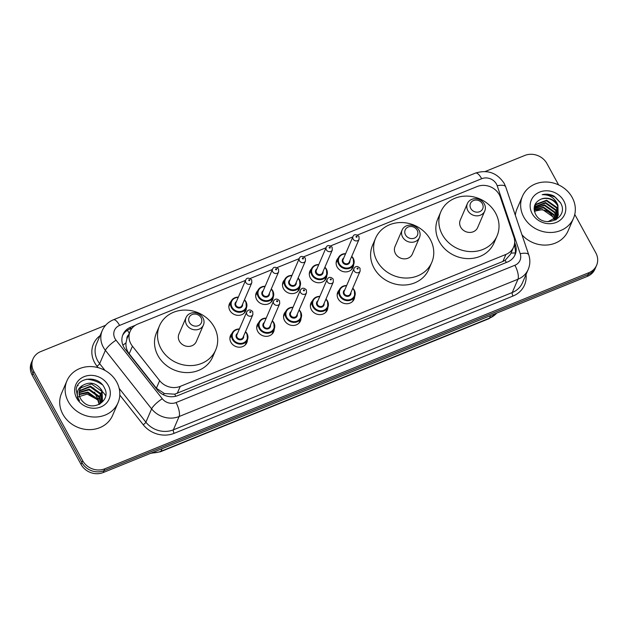 <?xml version="1.0" encoding="UTF-8"?>
<svg xmlns="http://www.w3.org/2000/svg" width="628" height="628" viewBox="0 0 628 628"><rect width="100%" height="100%" fill="white"/><g stroke="black" fill="none" stroke-linecap="round" stroke-linejoin="round"><path stroke-width="0.94" d="M354.679 296.44A8.894 7.913 -156.7 0 1 354.098 299.195A8.894 7.913 -156.7 0 1 346.444 303.748A8.894 7.913 -156.7 0 1 338.178 298.81A8.894 7.913 -156.7 0 1 337.754 292.153A8.894 7.913 -156.7 0 1 339.356 289.846M327.855 307.312A8.894 7.913 -156.7 0 1 327.282 310.059A8.894 7.913 -156.7 0 1 319.628 314.612A8.894 7.913 -156.7 0 1 311.362 309.675A8.894 7.913 -156.7 0 1 310.939 303.018A8.894 7.913 -156.7 0 1 312.532 300.71M301.04 318.176A8.894 7.913 -156.7 0 1 300.467 320.924A8.894 7.913 -156.7 0 1 292.805 325.477A8.894 7.913 -156.7 0 1 284.547 320.539A8.894 7.913 -156.7 0 1 284.115 313.882A8.894 7.913 -156.7 0 1 285.716 311.574M274.224 329.041A8.894 7.913 -156.7 0 1 273.643 331.788A8.894 7.913 -156.7 0 1 265.989 336.341A8.894 7.913 -156.7 0 1 257.731 331.403A8.894 7.913 -156.7 0 1 257.299 324.747A8.894 7.913 -156.7 0 1 258.901 322.439M247.408 339.905A8.894 7.913 -156.7 0 1 246.828 342.653A8.894 7.913 -156.7 0 1 239.174 347.206A8.894 7.913 -156.7 0 1 230.908 342.276A8.894 7.913 -156.7 0 1 230.484 335.619A8.894 7.913 -156.7 0 1 232.085 333.303M246.357 308.058A8.894 7.913 -156.7 0 1 245.776 310.805A8.894 7.913 -156.7 0 1 238.122 315.358A8.894 7.913 -156.7 0 1 229.856 310.428A8.894 7.913 -156.7 0 1 229.432 303.771A8.894 7.913 -156.7 0 1 231.033 301.456M273.172 297.193A8.894 7.913 -156.7 0 1 272.591 299.941A8.894 7.913 -156.7 0 1 264.938 304.494A8.894 7.913 -156.7 0 1 256.671 299.556A8.894 7.913 -156.7 0 1 256.248 292.899A8.894 7.913 -156.7 0 1 257.849 290.591M353.619 264.592A8.894 7.913 -156.7 0 1 353.046 267.347A8.894 7.913 -156.7 0 1 345.392 271.9A8.894 7.913 -156.7 0 1 337.126 266.963A8.894 7.913 -156.7 0 1 336.702 260.306A8.894 7.913 -156.7 0 1 338.296 257.998M326.803 275.457A8.894 7.913 -156.7 0 1 326.222 278.212A8.894 7.913 -156.7 0 1 318.569 282.765A8.894 7.913 -156.7 0 1 310.311 277.827A8.894 7.913 -156.7 0 1 309.879 271.17A8.894 7.913 -156.7 0 1 311.48 268.863M299.988 286.329A8.894 7.913 -156.7 0 1 299.407 289.076A8.894 7.913 -156.7 0 1 291.753 293.629A8.894 7.913 -156.7 0 1 283.495 288.692A8.894 7.913 -156.7 0 1 283.063 282.035A8.894 7.913 -156.7 0 1 284.665 279.727M245.564 280.371L137.783 324.04A16.681 14.836 23.3 0 0 130.098 331.388A16.681 14.836 23.3 0 0 132.445 346.209L159.645 380.647A16.681 14.836 23.3 0 0 180.252 386.377L505.909 254.434A16.681 14.836 23.3 0 0 513.594 247.079A16.681 14.836 23.3 0 0 513.9 237.109L500.359 197.137A16.681 14.836 23.3 0 0 499.252 194.625A16.681 14.836 23.3 0 0 477.092 186.563L357.536 234.998M128.591 334.889A5.558 4.946 23.3 0 0 126.903 338.83L125.985 342.927C125.678 346.907 126.746 350.526 129.18 353.792L156.372 388.23L164.442 393.56L174.733 394.172L502.887 261.452L505.179 260.282L510.525 254.207L513.594 247.079M126.903 338.83A16.681 14.836 -156.7 0 1 127.084 338.398L130.098 331.388M352.826 236.905L330.713 245.862M326.011 247.77L303.897 256.734M299.195 258.634L277.081 267.599M272.379 269.498L250.266 278.463M574.769 214.423L595.799 252.833A16.681 14.836 -156.7 0 1 596.6 265.314A16.681 14.836 -156.7 0 1 588.915 272.67L104.852 468.794A16.681 14.836 -156.7 0 1 82.692 460.724L33.81 371.431A16.681 14.836 -156.7 0 1 33.009 358.949A16.681 14.836 -156.7 0 1 40.694 351.601L105.598 325.304M485.185 171.507L524.757 155.469A16.681 14.836 -156.7 0 1 546.917 163.539L558.614 184.915M33.009 358.949L31.4 362.686A16.681 14.836 -156.7 0 0 32.201 375.167L81.083 464.461A16.681 14.836 -156.7 0 0 103.243 472.531L587.306 276.399A16.681 14.836 -156.7 0 0 594.991 269.051L595.799 267.183A16.681 14.836 -156.7 0 1 588.114 274.538L104.052 470.662A16.681 14.836 -156.7 0 1 81.891 462.593L33.001 373.299A16.681 14.836 -156.7 0 1 32.201 360.817A16.681 14.836 -156.7 0 0 33.001 373.299L81.891 462.593A16.681 14.836 -156.7 0 0 104.052 470.662L588.114 274.538A16.681 14.836 -156.7 0 0 595.799 267.183L596.6 265.314M135.358 325.28L130.632 327.196A16.681 14.836 23.3 0 0 122.955 334.551A16.681 14.836 23.3 0 0 125.302 349.364L157.259 389.831A16.681 14.836 23.3 0 0 177.865 395.562L507.44 262.033A16.681 14.836 23.3 0 0 515.125 254.678A16.681 14.836 23.3 0 0 515.423 244.708L514.662 242.455M122.586 335.501A16.681 14.836 -156.7 0 1 129.831 329.064L132.084 328.146M514.206 245.336L514.622 246.576A16.681 14.836 -156.7 0 1 514.685 255.596M523.783 217.053A27.805 24.728 -156.7 0 1 522.449 196.25A27.805 24.728 -156.7 0 1 546.368 182.018A27.805 24.728 -156.7 0 1 572.187 197.443A27.805 24.728 -156.7 0 1 573.521 218.246A27.805 24.728 -156.7 0 1 549.602 232.478A27.805 24.728 -156.7 0 1 523.783 217.053M515.337 215.271A27.805 24.728 -156.7 0 1 517.017 208.857L522.449 196.25M563.763 200.85A18.134 16.124 -156.7 0 1 556.282 222.414A18.134 16.124 -156.7 0 1 532.199 213.646A18.134 16.124 -156.7 0 1 539.68 192.082A18.134 16.124 -156.7 0 1 563.763 200.85M558.261 215.161L557.672 205.733C553.606 199.414 548.126 197.192 541.226 199.068C534.601 202.153 532.67 207.114 535.425 213.96C543.039 229.754 569.51 218.45 560.702 203.103L554.053 196.085C550.152 194.162 546.195 193.699 542.176 194.696C549.696 194.499 554.94 197.985 557.923 205.152L558.135 215.459M547.899 221.723L557.264 216.856L558.386 214.87M557.248 217.5L557.562 216.597M557.648 216.283L556.667 208.064L546.376 200.787L535.598 204.838L534.671 206.392M555.592 220.043L557.719 216.315M557.813 216.008L556.918 207.483L546.627 200.206L535.849 204.249L534.114 208.535M556.903 217.343L555.662 210.404L545.371 203.127L534.287 207.609M556.377 219.541L556.714 218.654M556.808 218.348L557.044 217.406M557.099 217.084L555.913 209.815L545.622 202.538L534.844 206.588L534.373 207.295M556 218.332L554.657 212.735L544.366 205.458L534.114 208.849M556.235 218.097L554.909 212.154L544.617 204.877L534.114 208.567M554.924 219.258L553.645 215.074L543.361 207.797L534.208 210.129M555.207 219.031L553.896 214.486L543.613 207.209L534.169 209.791M534.491 211.558L536.194 210.741A12.568 11.178 -156.7 0 1 552.891 216.825L542.608 209.548L534.404 211.189M552.891 216.825L554.139 219.8M541.226 199.068A12.568 11.178 -156.7 0 1 557.923 205.152M573.521 218.246L568.097 230.853A27.805 24.728 -156.7 0 1 521.939 234.762M560.521 202.75L555.238 197.168L548.063 194.429L542.176 194.696M470.772 208.465A6.673 5.935 -156.7 0 1 473.528 200.528A6.673 5.935 -156.7 0 1 482.39 203.755A6.673 5.935 -156.7 0 1 479.643 211.691A6.673 5.935 -156.7 0 1 470.772 208.465M467.852 210.616A9.451 8.407 -156.7 0 1 467.397 203.535A9.451 8.407 -156.7 0 1 475.529 198.699A9.451 8.407 -156.7 0 1 484.314 203.943A9.451 8.407 -156.7 0 1 484.761 211.016A9.451 8.407 -156.7 0 1 476.628 215.851A9.451 8.407 -156.7 0 1 467.852 210.616M467.397 203.535L460.261 220.114A9.451 8.407 23.3 0 0 460.716 227.187A9.451 8.407 23.3 0 0 469.493 232.431A9.451 8.407 23.3 0 0 477.625 227.595L484.761 211.016M442.324 234.644A30.584 27.2 -156.7 0 1 440.848 211.754A30.584 27.2 -156.7 0 1 467.161 196.101A30.584 27.2 -156.7 0 1 495.57 213.065A30.584 27.2 -156.7 0 1 497.038 235.947A30.584 27.2 -156.7 0 1 470.725 251.6A30.584 27.2 -156.7 0 1 442.324 234.644M497.038 235.947L494.016 242.958A30.584 27.2 -156.7 0 1 467.711 258.61A30.584 27.2 -156.7 0 1 439.302 241.647A30.584 27.2 -156.7 0 1 437.834 218.764L440.848 211.754M405.523 234.903A6.673 5.935 -156.7 0 1 408.279 226.967A6.673 5.935 -156.7 0 1 417.141 230.193A6.673 5.935 -156.7 0 1 414.386 238.13A6.673 5.935 -156.7 0 1 405.523 234.903M402.603 237.046A9.451 8.407 -156.7 0 1 402.148 229.974A9.451 8.407 -156.7 0 1 410.28 225.138A9.451 8.407 -156.7 0 1 419.057 230.382A9.451 8.407 -156.7 0 1 419.512 237.455A9.451 8.407 -156.7 0 1 411.379 242.29A9.451 8.407 -156.7 0 1 402.603 237.046M402.148 229.974L395.012 246.553A9.451 8.407 23.3 0 0 395.459 253.626A9.451 8.407 23.3 0 0 404.244 258.869A9.451 8.407 23.3 0 0 412.376 254.034L419.512 237.455M377.067 261.075A30.584 27.2 -156.7 0 1 375.599 238.193A30.584 27.2 -156.7 0 1 401.912 222.54A30.584 27.2 -156.7 0 1 430.313 239.504A30.584 27.2 -156.7 0 1 431.781 262.386A30.584 27.2 -156.7 0 1 405.476 278.039A30.584 27.2 -156.7 0 1 377.067 261.075M431.781 262.386L428.767 269.388A30.584 27.2 -156.7 0 1 402.454 285.049A30.584 27.2 -156.7 0 1 374.053 268.085A30.584 27.2 -156.7 0 1 372.585 245.203L375.599 238.193M189.436 322.454A6.673 5.935 -156.7 0 1 192.192 314.518A6.673 5.935 -156.7 0 1 201.054 317.744A6.673 5.935 -156.7 0 1 198.307 325.681A6.673 5.935 -156.7 0 1 189.436 322.454M186.516 324.598A9.451 8.407 -156.7 0 1 186.061 317.525A9.451 8.407 -156.7 0 1 194.193 312.689A9.451 8.407 -156.7 0 1 202.977 317.933A9.451 8.407 -156.7 0 1 203.425 325.006A9.451 8.407 -156.7 0 1 195.292 329.841A9.451 8.407 -156.7 0 1 186.516 324.598M186.061 317.525L178.925 334.104A9.451 8.407 23.3 0 0 179.38 341.177A9.451 8.407 23.3 0 0 188.157 346.421A9.451 8.407 23.3 0 0 196.289 341.577L203.425 325.006M160.988 348.626A30.584 27.2 -156.7 0 1 159.512 325.744A30.584 27.2 -156.7 0 1 185.825 310.091A30.584 27.2 -156.7 0 1 214.234 327.055A30.584 27.2 -156.7 0 1 215.702 349.937A30.584 27.2 -156.7 0 1 189.389 365.59A30.584 27.2 -156.7 0 1 160.988 348.626M215.702 349.937L212.68 356.94A30.584 27.2 -156.7 0 1 186.375 372.592A30.584 27.2 -156.7 0 1 157.966 355.636A30.584 27.2 -156.7 0 1 156.498 332.746L159.512 325.744M68.279 401.606A27.805 24.728 -156.7 0 1 66.945 380.804A27.805 24.728 -156.7 0 1 90.864 366.571A27.805 24.728 -156.7 0 1 116.682 381.997A27.805 24.728 -156.7 0 1 118.017 402.799A27.805 24.728 -156.7 0 1 94.098 417.031A27.805 24.728 -156.7 0 1 68.279 401.606M118.017 402.799L112.593 415.406A27.805 24.728 -156.7 0 1 88.674 429.638A27.805 24.728 -156.7 0 1 62.847 414.213A27.805 24.728 -156.7 0 1 61.513 393.411L66.945 380.804M86.554 379.234A27.805 24.728 -156.7 0 1 102.372 384.783M102.301 400.766L101.72 391.33L91.476 383.951L80.745 387.892L79.811 389.446M99.93 404.024L102.466 400.405L102.034 390.592C96.649 382.923 90.22 381.196 82.747 385.404A12.568 11.178 -156.7 0 0 79.929 389.164A12.568 11.178 -156.7 0 0 80.533 398.568A12.568 11.178 -156.7 0 0 82.88 401.63C92.756 412.478 111.564 400.578 104.538 388.143C99.067 375.065 77.409 376.753 76.161 389.478L77.896 398.317L79.52 400.735L78.217 398.348C76.161 392.626 77.668 388.308 82.747 385.404M101.493 402.179L100.441 394.298L90.197 386.911L79.332 391.04M101.72 401.834L100.763 393.552L90.518 386.173L79.434 390.632M100.464 403.482L99.161 397.265L88.925 389.878L79.12 392.743M100.747 403.168L99.483 396.519L89.239 389.14L79.152 392.304M99.153 404.448L97.89 400.224L87.645 392.845L79.207 394.588M99.514 404.259L98.211 399.486L87.967 392.1L79.152 394.109M108.267 385.404A18.134 16.124 -156.7 0 1 100.786 406.968A18.134 16.124 -156.7 0 1 76.702 398.199A18.134 16.124 -156.7 0 1 84.183 376.635A18.134 16.124 -156.7 0 1 108.267 385.404M77.323 397.139L87.198 394.109L97.026 399.4M122.9 345.204A16.681 3.964 -38.3 0 1 125.985 342.927M506.262 262.504A16.681 5.731 -112.1 0 0 505.179 260.282M510.972 253.17A16.681 5.95 -18.7 0 1 515.282 253.045M175.754 396.252A16.681 5.731 -112.1 0 0 174.733 394.172M163.029 394.604A16.681 3.964 -38.3 0 1 164.442 393.56M129.29 333.272A16.681 5.731 -112.1 0 0 127.382 330.328M502.887 261.452L505.909 254.434M177.229 393.395L180.252 386.377M156.372 388.23L159.645 380.647M129.18 353.792L132.445 346.209M496.458 184.09A11.123 9.891 23.3 0 0 481.684 178.713L119.603 325.414A11.123 9.891 23.3 0 0 115.018 338.641A11.123 9.891 23.3 0 0 116.047 340.195L162.283 398.741A11.123 9.891 23.3 0 0 176.021 402.564L514.881 265.267A11.123 9.891 23.3 0 0 520.212 253.72L497.195 185.762A11.123 9.891 23.3 0 0 496.458 184.09M497.195 185.762A11.123 3.964 -18.7 0 1 505.713 186.869L504.198 183.423C497.164 172.833 487.595 169.379 475.49 173.077A11.123 3.823 67.9 0 1 481.684 178.713M514.881 265.267A11.123 3.823 67.9 0 1 517.967 279.232L512.236 292.546A22.247 19.782 23.3 0 0 522.48 282.741L528.211 269.428A22.247 19.782 -156.7 0 1 517.967 279.232L179.106 416.529A22.247 19.782 -156.7 0 1 151.623 408.883L105.386 350.338A22.247 19.782 -156.7 0 1 103.322 347.229A22.247 19.782 -156.7 0 1 102.254 330.587L96.524 343.893A22.247 19.782 23.3 0 0 97.591 360.535A22.247 19.782 23.3 0 0 99.656 363.651L105.017 370.442M98.141 367.647L96.987 366.187A2.779 0.659 141.7 0 0 99.656 363.651L105.386 350.338A11.123 2.638 -38.3 0 1 116.047 340.195M526.013 274.538A25.026 22.255 -156.7 0 1 513.005 296.039L174.144 433.328A25.026 22.255 -156.7 0 1 143.223 424.732L119.799 395.067M96.987 366.187A25.026 22.255 -156.7 0 1 100.056 335.697M588.915 272.67L587.306 276.399M33.81 371.431L32.201 375.167M82.692 460.724L81.083 464.461M104.852 468.794L103.243 472.531M162.283 398.741A11.123 2.638 -38.3 0 0 151.623 408.883L145.892 422.189A22.247 19.782 23.3 0 0 173.375 429.835L512.236 292.546A2.779 0.958 -112.1 0 0 513.005 296.039M119.155 388.339L145.892 422.189A2.779 0.659 141.7 0 1 143.223 424.732M176.021 402.564A11.123 3.823 67.9 0 1 179.106 416.529L173.375 429.835A2.779 0.958 -112.1 0 0 174.144 433.328M520.212 253.72A11.123 3.964 -18.7 0 1 528.737 254.819L505.713 186.869M475.49 173.077L113.417 319.778A11.123 3.823 67.9 0 1 119.603 325.414M514.622 246.576L515.423 244.708M129.831 329.064L130.632 327.196M490.617 315.578L489.51 318.145A5.558 1.908 67.9 0 1 489.055 318.647L160.47 451.775A5.558 1.908 -112.1 0 0 160.925 451.273L489.51 318.145A22.247 19.782 23.3 0 0 496.724 313.105M151.819 452.851A22.247 19.782 23.3 0 0 160.925 451.273L162.032 448.706M98.251 399.565A5.558 1.319 -38.3 0 1 98.361 399.204L99.036 397.626M93.839 388.01A22.247 19.782 23.3 0 0 93.941 388.983M94.632 392.139A22.247 19.782 23.3 0 0 95.024 393.316M95.283 393.984A22.247 19.782 23.3 0 0 98.361 399.204M99.499 396.551L100.315 394.659M100.778 393.583L101.147 392.72M77.456 385.773A22.247 19.782 -156.7 0 1 78.162 385.529M100.676 390.051A22.247 19.782 -156.7 0 1 101.312 390.592M102.568 391.778A22.247 19.782 -156.7 0 1 105.661 395.679M351.727 256.334A8.345 7.418 -156.7 0 1 353.234 258.312A8.345 7.418 -156.7 0 1 353.635 264.553A8.345 7.418 -156.7 0 1 346.46 268.823A8.345 7.418 -156.7 0 1 338.72 264.2A8.345 7.418 -156.7 0 1 338.319 257.959A8.345 7.418 -156.7 0 1 345.604 253.688M345.486 253.955A7.787 6.924 23.3 0 0 339.301 263.768A7.787 6.924 23.3 0 0 349.639 267.536A7.787 6.924 23.3 0 0 352.858 258.281A7.787 6.924 23.3 0 0 351.617 256.601M349.851 260.706A3.894 3.462 -156.7 0 1 347.315 264.451A3.894 3.462 -156.7 0 1 342.692 262.394A3.894 3.462 -156.7 0 1 343.72 258.069M343.116 259.474A3.336 2.967 23.3 0 0 349.246 262.111L359.098 239.229A3.336 2.967 -156.7 0 1 352.967 236.591L343.116 259.474M356.052 236.937A0.557 0.495 23.3 0 0 357.018 236.544A0.557 0.495 23.3 0 0 356.052 236.937M324.911 267.198A8.345 7.418 -156.7 0 1 326.419 269.184A8.345 7.418 -156.7 0 1 326.819 275.425A8.345 7.418 -156.7 0 1 319.644 279.688A8.345 7.418 -156.7 0 1 311.896 275.064A8.345 7.418 -156.7 0 1 311.496 268.823A8.345 7.418 -156.7 0 1 318.789 264.561M318.671 264.82A7.787 6.924 23.3 0 0 312.485 274.632A7.787 6.924 23.3 0 0 322.823 278.4A7.787 6.924 23.3 0 0 326.034 269.145A7.787 6.924 23.3 0 0 324.802 267.465M323.028 271.571A3.894 3.462 -156.7 0 1 320.5 275.315A3.894 3.462 -156.7 0 1 315.868 273.259A3.894 3.462 -156.7 0 1 316.904 268.933M316.3 270.338A3.336 2.967 23.3 0 0 322.423 272.976L332.275 250.093A3.336 2.967 -156.7 0 1 326.152 247.456L316.3 270.338M329.229 247.801A0.557 0.495 23.3 0 0 330.202 247.408A0.557 0.495 23.3 0 0 329.229 247.801M298.096 278.063A8.345 7.418 -156.7 0 1 299.603 280.049A8.345 7.418 -156.7 0 1 300.003 286.289A8.345 7.418 -156.7 0 1 292.829 290.56A8.345 7.418 -156.7 0 1 285.081 285.928A8.345 7.418 -156.7 0 1 284.68 279.688A8.345 7.418 -156.7 0 1 291.965 275.425M291.855 275.692A7.787 6.924 23.3 0 0 285.669 285.497A7.787 6.924 23.3 0 0 296.008 289.265A7.787 6.924 23.3 0 0 299.218 280.01A7.787 6.924 23.3 0 0 297.986 278.33M296.212 282.435A3.894 3.462 -156.7 0 1 293.684 286.18A3.894 3.462 -156.7 0 1 289.053 284.131A3.894 3.462 -156.7 0 1 290.081 279.798M289.477 281.203A3.336 2.967 23.3 0 0 295.607 283.84L305.459 260.958A3.336 2.967 -156.7 0 1 299.328 258.32L289.477 281.203M302.413 258.673A0.557 0.495 23.3 0 0 303.387 258.281A0.557 0.495 23.3 0 0 302.413 258.673M271.28 288.927A8.345 7.418 -156.7 0 1 272.788 290.913A8.345 7.418 -156.7 0 1 273.188 297.154A8.345 7.418 -156.7 0 1 266.013 301.424A8.345 7.418 -156.7 0 1 258.265 296.793A8.345 7.418 -156.7 0 1 257.865 290.552A8.345 7.418 -156.7 0 1 265.149 286.289M265.04 286.556A7.787 6.924 23.3 0 0 258.846 296.369A7.787 6.924 23.3 0 0 269.192 300.129A7.787 6.924 23.3 0 0 272.403 290.874A7.787 6.924 23.3 0 0 271.163 289.194M269.396 293.3A3.894 3.462 -156.7 0 1 266.869 297.044A3.894 3.462 -156.7 0 1 262.237 294.995A3.894 3.462 -156.7 0 1 263.265 290.662M262.661 292.067A3.336 2.967 23.3 0 0 268.792 294.705L278.644 271.83A3.336 2.967 -156.7 0 1 272.513 269.184L262.661 292.067M275.598 269.538A0.557 0.495 23.3 0 0 276.563 269.145A0.557 0.495 23.3 0 0 275.598 269.538M244.465 299.791A8.345 7.418 -156.7 0 1 245.972 301.778A8.345 7.418 -156.7 0 1 246.372 308.018A8.345 7.418 -156.7 0 1 239.197 312.289A8.345 7.418 -156.7 0 1 231.449 307.657A8.345 7.418 -156.7 0 1 231.049 301.416A8.345 7.418 -156.7 0 1 238.334 297.154M238.216 297.421A7.787 6.924 23.3 0 0 232.03 307.233A7.787 6.924 23.3 0 0 242.377 310.993A7.787 6.924 23.3 0 0 245.587 301.738A7.787 6.924 23.3 0 0 244.347 300.058M242.581 304.164A3.894 3.462 -156.7 0 1 240.053 307.916A3.894 3.462 -156.7 0 1 235.421 305.86A3.894 3.462 -156.7 0 1 236.45 301.526M235.845 302.931A3.336 2.967 23.3 0 0 241.976 305.569L251.828 282.694A3.336 2.967 -156.7 0 1 245.697 280.049L235.845 302.931M248.782 280.402A0.557 0.495 23.3 0 0 249.748 280.01A0.557 0.495 23.3 0 0 248.782 280.402M354.294 290.16A8.345 7.418 -156.7 0 1 354.694 296.4A8.345 7.418 -156.7 0 1 347.519 300.671A8.345 7.418 -156.7 0 1 339.772 296.047A8.345 7.418 -156.7 0 1 339.371 289.806A8.345 7.418 -156.7 0 1 346.656 285.544M352.787 288.181A8.345 7.418 -156.7 0 1 354.231 290.058M346.538 285.803A7.787 6.924 23.3 0 0 340.352 295.615A7.787 6.924 23.3 0 0 350.699 299.383A7.787 6.924 23.3 0 0 353.909 290.128A7.787 6.924 23.3 0 0 352.669 288.448M350.903 292.554A3.894 3.462 -156.7 0 1 348.367 296.298A3.894 3.462 -156.7 0 1 343.744 294.242A3.894 3.462 -156.7 0 1 344.772 289.916M354.019 268.439L344.168 291.321A3.336 2.967 23.3 0 0 350.298 293.959L360.15 271.076A3.336 2.967 -156.7 0 1 354.019 268.439C355.644 265.919 357.638 265.848 360.009 268.227L360.15 271.076M358.07 268.392A0.557 0.495 23.3 0 0 357.104 268.784A0.557 0.495 23.3 0 0 358.07 268.392M327.471 301.032A8.345 7.418 -156.7 0 1 327.871 307.273A8.345 7.418 -156.7 0 1 320.696 311.535A8.345 7.418 -156.7 0 1 312.956 306.911A8.345 7.418 -156.7 0 1 312.556 300.671A8.345 7.418 -156.7 0 1 319.84 296.408M325.963 299.046A8.345 7.418 -156.7 0 1 327.416 300.922M319.723 296.667A7.787 6.924 23.3 0 0 313.537 306.48A7.787 6.924 23.3 0 0 323.875 310.248A7.787 6.924 23.3 0 0 327.094 300.993A7.787 6.924 23.3 0 0 325.854 299.313M324.087 303.418A3.894 3.462 -156.7 0 1 321.552 307.163A3.894 3.462 -156.7 0 1 316.928 305.106A3.894 3.462 -156.7 0 1 317.956 300.781M327.204 279.303L317.352 302.186A3.336 2.967 23.3 0 0 323.483 304.823L333.335 281.941A3.336 2.967 -156.7 0 1 327.204 279.303C328.829 276.783 330.823 276.713 333.193 279.091L333.335 281.941M331.254 279.264A0.557 0.495 23.3 0 0 330.289 279.648A0.557 0.495 23.3 0 0 331.254 279.264M300.655 311.896A8.345 7.418 -156.7 0 1 301.055 318.137A8.345 7.418 -156.7 0 1 293.88 322.407A8.345 7.418 -156.7 0 1 286.132 317.776A8.345 7.418 -156.7 0 1 285.732 311.535A8.345 7.418 -156.7 0 1 293.025 307.273M299.148 309.91A8.345 7.418 -156.7 0 1 300.6 311.786M292.907 307.539A7.787 6.924 23.3 0 0 286.721 317.344A7.787 6.924 23.3 0 0 297.06 321.112A7.787 6.924 23.3 0 0 300.27 311.857A7.787 6.924 23.3 0 0 299.038 310.177M297.264 314.283A3.894 3.462 -156.7 0 1 294.736 318.027A3.894 3.462 -156.7 0 1 290.105 315.978A3.894 3.462 -156.7 0 1 291.141 311.645M300.388 290.167L290.536 313.05A3.336 2.967 23.3 0 0 296.659 315.688L306.511 292.805A3.336 2.967 -156.7 0 1 300.388 290.167C302.013 287.648 304.007 287.577 306.37 289.955L306.511 292.805M304.439 290.128A0.557 0.495 23.3 0 0 303.465 290.521A0.557 0.495 23.3 0 0 304.439 290.128M273.839 322.761A8.345 7.418 -156.7 0 1 274.24 329.001A8.345 7.418 -156.7 0 1 267.065 333.272A8.345 7.418 -156.7 0 1 259.317 328.64A8.345 7.418 -156.7 0 1 258.917 322.399A8.345 7.418 -156.7 0 1 266.201 318.137M272.332 320.775A8.345 7.418 -156.7 0 1 273.784 322.651M266.091 318.404A7.787 6.924 23.3 0 0 259.906 328.216A7.787 6.924 23.3 0 0 270.244 331.976A7.787 6.924 23.3 0 0 273.455 322.721A7.787 6.924 23.3 0 0 272.222 321.041M270.448 325.147A3.894 3.462 -156.7 0 1 267.921 328.891A3.894 3.462 -156.7 0 1 263.289 326.843A3.894 3.462 -156.7 0 1 264.317 322.509M273.565 301.032L263.713 323.915A3.336 2.967 23.3 0 0 269.844 326.552L279.696 303.677A3.336 2.967 -156.7 0 1 273.565 301.032C275.197 298.512 277.191 298.441 279.554 300.82L279.696 303.677M277.623 300.993A0.557 0.495 23.3 0 0 276.65 301.385A0.557 0.495 23.3 0 0 277.623 300.993M247.024 333.625A8.345 7.418 -156.7 0 1 247.424 339.866A8.345 7.418 -156.7 0 1 240.249 344.136A8.345 7.418 -156.7 0 1 232.501 339.505A8.345 7.418 -156.7 0 1 232.101 333.264A8.345 7.418 -156.7 0 1 239.386 329.001M245.517 331.639A8.345 7.418 -156.7 0 1 246.961 333.515M239.276 329.268A7.787 6.924 23.3 0 0 233.09 339.081A7.787 6.924 23.3 0 0 243.429 342.841A7.787 6.924 23.3 0 0 246.639 333.586A7.787 6.924 23.3 0 0 245.399 331.906M243.633 336.011A3.894 3.462 -156.7 0 1 241.105 339.764A3.894 3.462 -156.7 0 1 236.473 337.707A3.894 3.462 -156.7 0 1 237.502 333.374M246.749 311.896L236.897 334.779A3.336 2.967 23.3 0 0 243.028 337.417L252.88 314.542A3.336 2.967 -156.7 0 1 246.749 311.896C248.374 309.376 250.376 309.306 252.739 311.684L252.88 314.542M250.8 311.857A0.557 0.495 23.3 0 0 249.834 312.249A0.557 0.495 23.3 0 0 250.8 311.857M528.211 269.428C530.189 264.655 530.37 259.788 528.737 254.819M113.417 319.778C108.244 321.936 104.523 325.54 102.254 330.587M160.47 451.775L150.634 453.33M496.827 313.058L489.055 318.647M351.445 269.655L353.635 264.553L353.242 258.241L351.751 256.279M359.098 239.229L358.957 236.379C355.982 234.063 353.988 234.134 352.967 236.591M345.628 253.641L341.232 254.709L338.319 257.959L336.121 263.054M324.629 280.52L326.819 275.425L326.427 269.106L324.935 267.143M332.275 250.093L332.134 247.244C329.166 244.936 327.172 245.006 326.152 247.456M318.804 264.506L314.416 265.573L311.496 268.823L309.306 273.918M297.813 291.384L300.003 286.289L299.611 279.978L298.119 278.008M305.459 260.958L305.318 258.108C302.351 255.8 300.357 255.871 299.328 258.32M291.989 275.37L287.6 276.438L284.68 279.688L282.49 284.782M270.99 302.249L273.188 297.154L272.788 290.843L271.304 288.872M278.644 271.83L278.502 268.972C275.535 266.664 273.533 266.735 272.513 269.184M265.173 286.235L260.785 287.302L257.865 290.552L255.667 295.655M244.174 313.113L246.372 308.018L245.972 301.707L244.488 299.744M251.828 282.694L251.687 279.837C248.719 277.529 246.718 277.6 245.697 280.049M238.357 297.099L233.961 298.167L231.049 301.416L228.851 306.519M337.173 294.901L339.371 289.806L342.362 286.509L346.68 285.489M352.81 288.126L354.294 290.089L354.694 296.4L352.496 301.503M310.358 305.765L312.556 300.671L315.546 297.374L319.864 296.353M325.987 298.991L327.478 300.961L327.871 307.273L325.681 312.367M283.542 316.638L285.732 311.535L288.723 308.246L293.041 307.218M299.171 309.855L300.663 311.826L301.055 318.137L298.865 323.232M256.726 327.502L258.917 322.399L261.907 319.11L266.225 318.082M272.356 320.72L273.847 322.69L274.24 329.001L272.05 334.096M229.903 338.366L232.101 333.264L235.092 329.975L239.409 328.946M245.54 331.592L247.024 333.554L247.424 339.866L245.226 344.96"/></g></svg>
